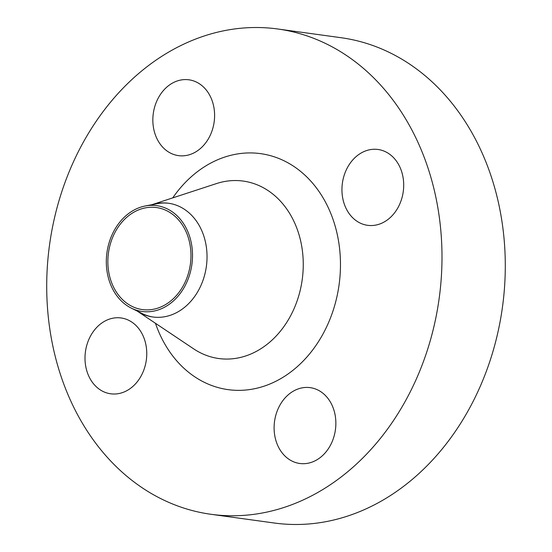 <?xml version="1.0" encoding="UTF-8"?>
<svg xmlns="http://www.w3.org/2000/svg" width="552" height="552" viewBox="0 0 552 552"><rect width="100%" height="100%" fill="white"/><g stroke="black" fill="none" stroke-linecap="round" stroke-linejoin="round"><path stroke-width="0.83" d="M155.795 136.034A38.274 30.726 -82.2 0 0 178.496 155.63A38.274 30.726 -82.2 0 0 208.311 138.945A38.274 30.726 -82.2 0 0 211.651 99.408A38.274 30.726 -82.2 0 0 188.943 79.805A38.274 30.726 -82.2 0 0 159.135 96.496A38.274 30.726 -82.2 0 0 155.795 136.034M87.954 374.187A38.274 30.726 -82.2 0 0 110.662 393.79A38.274 30.726 -82.2 0 0 140.47 377.106A38.274 30.726 -82.2 0 0 143.81 337.569A38.274 30.726 -82.2 0 0 121.102 317.966A38.274 30.726 -82.2 0 0 91.294 334.65A38.274 30.726 -82.2 0 0 87.954 374.187M277.056 443.877A38.274 30.726 -82.2 0 0 299.764 463.48A38.274 30.726 -82.2 0 0 329.572 446.789A38.274 30.726 -82.2 0 0 332.911 407.252A38.274 30.726 -82.2 0 0 310.203 387.649A38.274 30.726 -82.2 0 0 280.395 404.34A38.274 30.726 -82.2 0 0 277.056 443.877M344.897 205.717A38.274 30.726 -82.2 0 0 367.597 225.319A38.274 30.726 -82.2 0 0 397.412 208.628A38.274 30.726 -82.2 0 0 400.752 169.091A38.274 30.726 -82.2 0 0 378.044 149.488A38.274 30.726 -82.2 0 0 348.236 166.18A38.274 30.726 -82.2 0 0 344.897 205.717M110.434 284.121A53.413 42.877 97.8 0 1 145.328 205.965A53.413 42.877 97.8 0 1 188.391 233.006A53.413 42.877 97.8 0 1 179.987 293.767A53.413 42.877 97.8 0 1 131.259 308.099A53.413 42.877 97.8 0 1 110.434 284.121M145.328 205.965L157.161 203.702A57.408 46.085 97.8 0 1 168.967 203.308M153.304 317.048A57.408 46.085 97.8 0 1 142.043 313.481L131.259 308.099M151.828 204.723A57.408 46.085 97.8 0 1 168.546 203.253A57.408 46.085 97.8 0 1 202.605 232.654A57.408 46.085 97.8 0 1 197.595 291.96A57.408 46.085 97.8 0 1 152.883 316.993A57.408 46.085 97.8 0 1 137.186 311.052L193.683 348.871A89.562 71.905 -82.2 0 0 279.436 332.345A89.562 71.905 -82.2 0 0 296.348 226.948A89.562 71.905 -82.2 0 0 216.446 183.588L151.807 204.73M65.612 388.843A244.936 196.643 97.8 0 1 86.995 135.799A244.936 196.643 97.8 0 1 277.773 28.994A244.936 196.643 97.8 0 1 423.094 154.443A244.936 196.643 97.8 0 1 401.711 407.479A244.936 196.643 97.8 0 1 210.933 514.285A244.936 196.643 97.8 0 1 65.612 388.843M277.773 28.994L341.067 37.715A244.936 196.643 97.8 0 1 486.388 163.157A244.936 196.643 97.8 0 1 465.005 416.201A244.936 196.643 97.8 0 1 274.227 523.006L210.933 514.285M186.99 233.924A51.495 41.345 97.8 0 1 182.498 287.123A51.495 41.345 97.8 0 1 142.388 309.582A51.495 41.345 97.8 0 1 111.835 283.204A51.495 41.345 97.8 0 1 116.327 230.005A51.495 41.345 97.8 0 1 156.437 207.552A51.495 41.345 97.8 0 1 186.99 233.924M172.735 197.885A119.122 95.634 97.8 0 1 331.276 214.645A119.122 95.634 97.8 0 1 285.377 375.788A119.122 95.634 97.8 0 1 157.43 328.64A119.122 95.634 97.8 0 1 155.464 323.293"/></g></svg>
